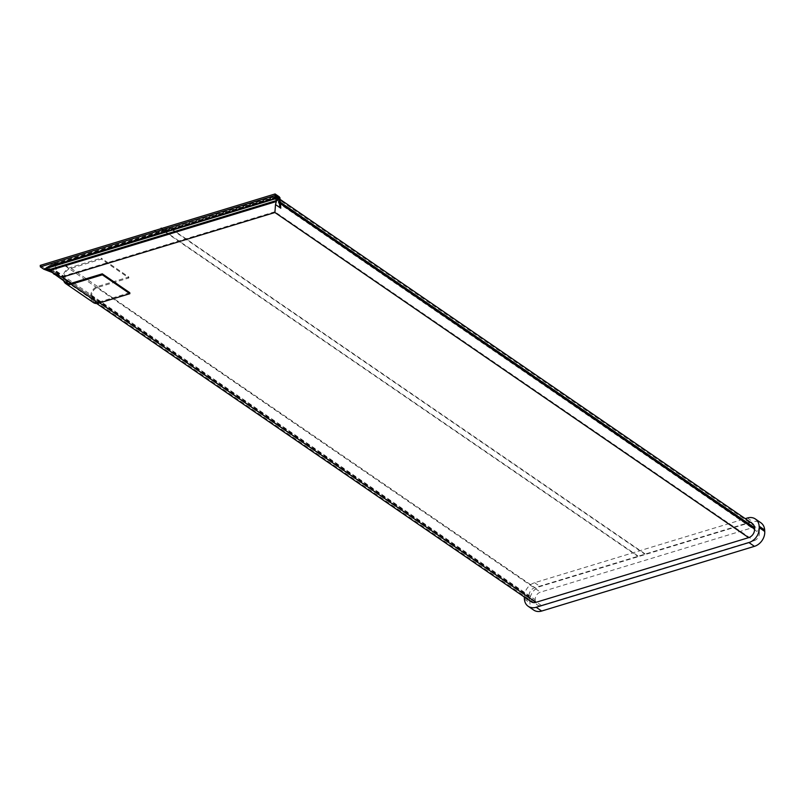 <?xml version="1.0" encoding="UTF-8"?>
<svg xmlns="http://www.w3.org/2000/svg" width="805" height="805" viewBox="0 0 805 805"><rect width="100%" height="100%" fill="white"/><g stroke="black" fill="none" stroke-linecap="round" stroke-linejoin="round"><path stroke-width="0.6" stroke-dasharray="4.03 3.02" d="M129.786 292.708L98.552 302.207A7.356 5.826 124.5 0 1 93.974 301.654A7.356 5.826 124.5 0 1 91.8 297.508L91.7 296.039A7.356 5.826 124.5 0 1 97.626 287.476L128.86 277.977L101.36 259.099L70.126 268.598A7.356 5.826 124.5 0 0 64.199 277.162L64.289 278.631A7.356 5.826 124.5 0 0 66.473 282.776M531.28 601.798A7.356 5.826 124.5 0 1 529.096 597.662L529.006 596.183A7.356 5.826 124.5 0 1 534.933 587.63L747.704 522.918A7.356 5.826 124.5 0 1 752.283 523.481M154.147 230.733L157.579 233.088A2.727 1.187 73.1 0 0 158.223 233.239A2.727 1.187 73.1 0 0 158.625 232.856L158.857 232.373A13.625 5.927 -106.9 0 1 160.879 230.441A13.625 5.927 -106.9 0 1 164.069 231.196L637.791 556.346M535.305 601.224L535.214 599.745A6.541 5.172 -55.5 0 1 540.477 592.138L753.249 527.436A6.541 5.172 -55.5 0 1 757.324 527.929A6.541 5.172 -55.5 0 1 759.256 531.612L759.346 533.081L279.607 203.806L280.13 207.972L275.26 204.621L274.857 211.775L754.084 540.688L541.312 605.4A6.541 5.172 -55.5 0 1 537.237 604.897A6.541 5.172 -55.5 0 1 535.305 601.224L55.565 271.949L55.475 270.47L57.286 267.924L52.416 264.583L54.599 263.617L61.261 263.225L540.477 592.138M754.084 540.688A6.541 5.172 -55.5 0 0 759.346 533.081M533.695 610.069A12.81 10.133 124.5 0 1 529.901 602.865L529.811 601.395A12.81 10.133 124.5 0 1 540.125 586.493L752.896 521.781A12.81 10.133 124.5 0 1 760.866 522.767M52.416 264.583L48.944 266.988L276.065 197.909L274.777 196.953L279.647 200.294L279.516 202.337L759.256 531.612M275.26 204.621L276.236 200.495L49.105 269.574L53.945 272.664L44.798 268.568A3.542 1.54 73.1 0 0 44.436 268.256L277.876 197.255A3.542 1.54 73.1 0 1 278.238 197.577L279.627 198.402L278.228 197.446A3.542 1.54 -106.9 0 1 277.876 197.255M44.436 268.256A3.542 1.54 -106.9 0 0 44.788 268.437L46.197 269.524M61.261 263.225L274.032 198.513L274.716 196.692L757.324 527.929M54.599 263.617L274.716 196.692M274.857 211.775L62.086 276.477L54.639 273.66L57.769 275.592L55.565 271.949A8.996 3.874 -3.6 0 0 50.091 270.43L50.091 270.55M275.702 201.612L50.282 270.168L52.899 272.251M50.031 266.254L275.451 197.698L274.777 196.953M46.187 269.393L57.286 267.924M279.647 200.294L278.57 199.328L279.627 198.402M279.637 198.533L278.429 202.971L280.13 207.972M278.238 197.577L276.236 200.495M276.065 197.909L48.944 266.988M275.199 197.547L278.58 199.439A8.996 3.874 176.4 0 0 278.288 200.546L278.288 200.546A8.996 3.874 176.4 0 0 279.516 202.337L279.607 203.806A8.996 3.874 176.4 0 1 278.379 202.015L278.379 202.015A8.996 3.874 176.4 0 1 278.671 200.918L278.58 199.439M44.788 268.437L46.61 268.045M49.105 269.574L44.798 268.568M57.769 275.592L53.945 272.664M524.286 597.008A12.81 10.133 124.5 0 1 534.621 582.719L745.259 518.662M280.231 199.731L279.315 198.815L279.878 198.392L279.999 200.294M47.898 270.882L47.777 268.971L56.672 267.713L51.419 264.11L47.928 266.525L158.625 232.856M40.25 265.378L44.476 268.276L44.567 269.745M275.37 196.672L279.315 198.815L279.365 199.489A8.181 3.522 176.4 0 0 279.104 200.495L279.104 200.495A8.181 3.522 176.4 0 0 279.546 201.522M165.669 230.713L278.53 196.309L164.633 230.944A2.727 1.187 73.1 0 0 165.267 231.095A2.727 1.187 73.1 0 0 165.669 230.713L165.911 230.24A13.625 5.927 -106.9 0 1 167.923 228.298A13.625 5.927 -106.9 0 1 171.123 229.063L644.835 554.202M276.377 197.044L280.16 199.68M165.911 230.24L275.692 196.853L274.978 196.128L273.982 197.778L747.704 522.918M280.06 197.879L279.878 198.392M51.953 272.553L57.195 276.165L54.861 272.16L54.77 270.691L56.672 267.713M57.195 276.165L51.57 272.201M157.579 233.088L47.928 266.525M47.777 268.971L44.476 268.276M167.923 228.298L274.978 196.128M161.201 228.59L164.633 230.944M637.761 555.853L164.039 230.713A14.178 6.168 73.1 0 0 160.718 229.918A14.178 6.168 73.1 0 0 158.625 231.931L158.384 232.414A2.184 0.946 -106.9 0 1 158.062 232.726A2.184 0.946 -106.9 0 1 157.549 232.595L154.117 230.24M644.805 553.709L171.083 228.57A14.178 6.168 73.1 0 0 167.762 227.775A14.178 6.168 73.1 0 0 165.669 229.787L165.428 230.27A2.184 0.946 -106.9 0 1 165.106 230.582A2.184 0.946 -106.9 0 1 164.602 230.461L161.674 228.449M51.419 264.11L54.005 262.943L61.21 262.48L70.126 268.598M63.756 280.915A8.453 6.682 124.5 0 1 63.354 278.922L63.263 277.443A8.453 6.682 124.5 0 1 70.065 267.622L101.299 258.123L101.36 259.099M93.35 302.549A8.453 6.682 124.5 0 1 90.854 297.8L90.764 296.321A8.453 6.682 124.5 0 1 97.566 286.5L128.8 277L101.299 258.123M128.8 277L128.86 277.977M97.626 287.476L534.933 587.63M91.7 296.039L529.006 596.183M91.8 297.508L529.096 597.662M98.552 302.207L99.568 302.901M61.21 262.48L164.069 231.196M274.032 198.513L753.249 527.436M62.086 276.477L541.312 605.4M49.991 268.84L49.991 268.961A8.996 3.874 -3.6 0 1 55.475 270.47L535.214 599.745M49.991 268.961L50.091 270.43M524.307 597.612L529.811 601.395M534.621 582.719L540.125 586.493M524.407 599.091L529.901 602.865M747.392 518.007L752.896 521.781M279.496 201.673L279.365 199.489M49.769 268.618L49.95 271.476M49.88 270.782A8.181 3.522 -3.6 0 1 54.861 272.16L64.289 278.631M49.789 269.313A8.181 3.522 -3.6 0 1 54.77 270.691L64.199 277.162M279.466 200.968A8.181 3.522 176.4 0 0 279.204 201.964L279.204 201.964A8.181 3.522 176.4 0 0 279.315 202.458M171.123 229.063L273.982 197.778M165.669 229.787L158.625 231.931M171.083 228.57L164.039 230.713M165.428 230.27L158.384 232.414M164.602 230.461L157.549 232.595M158.857 232.373L49.075 265.761M90.854 297.8L63.354 278.922M90.764 296.321L63.263 277.443M97.566 286.5L70.065 267.622M93.974 301.654L96.681 303.505M54.639 273.66L537.237 604.897M278.429 202.971L278.208 199.57M278.973 199.087L279.255 203.413M53.804 273.549L50.131 271.033M165.267 231.095L277.504 196.963M167.762 227.775L160.718 229.918M165.106 230.582L158.062 232.726M45.986 267.371L158.223 233.239M160.879 230.441L54.005 262.943M274.877 195.806L280.16 199.429"/><path stroke-width="1.21" d="M280.16 199.429L752.283 523.481A7.356 5.826 124.5 0 1 754.456 527.627L754.557 529.096A7.356 5.826 124.5 0 1 748.63 537.649L535.858 602.361A7.356 5.826 124.5 0 1 531.28 601.798L96.681 303.505M102.285 273.831L102.346 274.817L129.846 293.694L129.786 292.708L102.285 273.831L71.051 283.33A7.356 5.826 124.5 0 1 66.473 282.776L50.101 271.013M745.259 518.662L747.392 518.007A12.81 10.133 124.5 0 1 755.372 518.984L760.866 522.767A12.81 10.133 124.5 0 1 764.659 529.972L764.75 531.441A12.81 10.133 124.5 0 1 754.436 546.343L541.664 611.045A12.81 10.133 124.5 0 1 533.695 610.069L528.191 606.296A12.81 10.133 124.5 0 1 524.407 599.091L524.307 597.612A12.81 10.133 124.5 0 1 524.286 597.008M755.372 518.984A12.81 10.133 124.5 0 1 759.155 526.198L759.246 527.667A12.81 10.133 124.5 0 1 748.942 542.56L536.17 607.272A12.81 10.133 124.5 0 1 528.191 606.296M280.06 197.879L279.255 203.413L280.754 208.173L275.511 204.571L276.588 200.505L48.139 269.987L43.772 269.202L40.341 266.847L40.25 265.378L275.099 193.955L279.325 196.853L279.878 198.392M275.099 193.955L275.189 195.424L278.621 197.778L276.588 200.505M48.139 269.987L49.377 270.561L275.994 201.642M51.57 272.201L43.772 269.202L278.621 197.778L279.416 198.322L279.325 196.853M275.189 195.424L40.341 266.847M280.16 199.68L280.754 208.173M279.999 200.294L279.416 198.322M275.511 204.571L274.908 212.51L748.63 537.649M274.908 212.51L62.136 277.212L53.865 274.123M161.674 228.449L161.161 228.097M102.346 274.817L71.112 284.316A8.453 6.682 124.5 0 1 65.849 283.672A8.453 6.682 124.5 0 1 63.756 280.915M129.846 293.694L98.613 303.193A8.453 6.682 124.5 0 1 93.35 302.549L65.849 283.672M99.568 302.901L535.858 602.361M62.136 277.212L71.051 283.33M536.17 607.272L541.664 611.045M748.942 542.56L754.436 546.343M759.246 527.667L764.75 531.441M759.155 526.198L764.659 529.972M279.546 201.522A8.181 3.522 176.4 0 0 280.221 202.125L754.456 527.627M279.315 202.458A8.181 3.522 176.4 0 0 280.311 203.595L754.557 529.096M98.613 303.193L71.112 284.316"/></g></svg>
